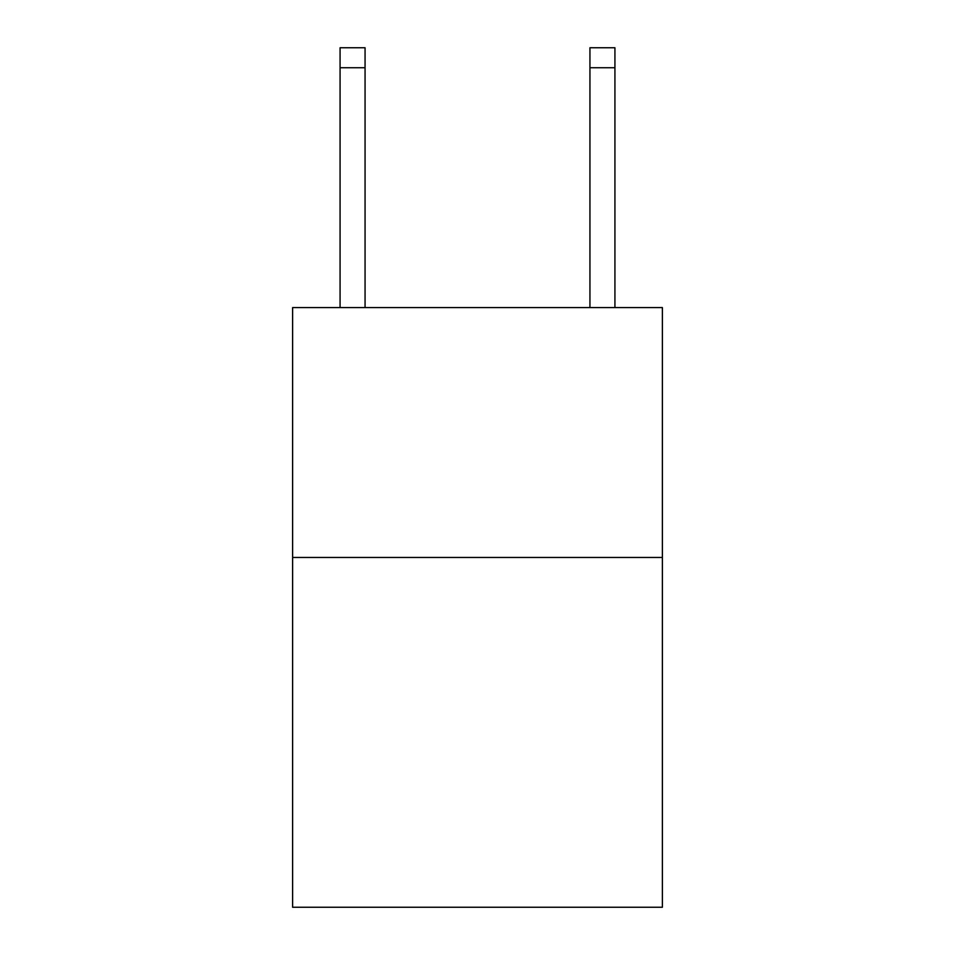 <?xml version="1.0" encoding="UTF-8"?>
<svg xmlns="http://www.w3.org/2000/svg" width="955" height="955" viewBox="0 0 955 955"><rect width="100%" height="100%" fill="white"/><g stroke="black" fill="none" stroke-linecap="round" stroke-linejoin="round"><path stroke-width="1.43" d="M662.388 557.457L662.388 907.25L292.612 907.25L292.612 307.594L662.388 307.594L662.388 557.457L292.612 557.457M365.061 307.594L365.061 67.733L340.076 67.733L340.076 47.75L365.061 47.75L365.061 67.733M340.076 307.594L340.076 67.733M614.925 307.594L614.925 47.75L589.939 47.75L589.939 307.594M589.939 67.733L614.925 67.733"/></g></svg>
